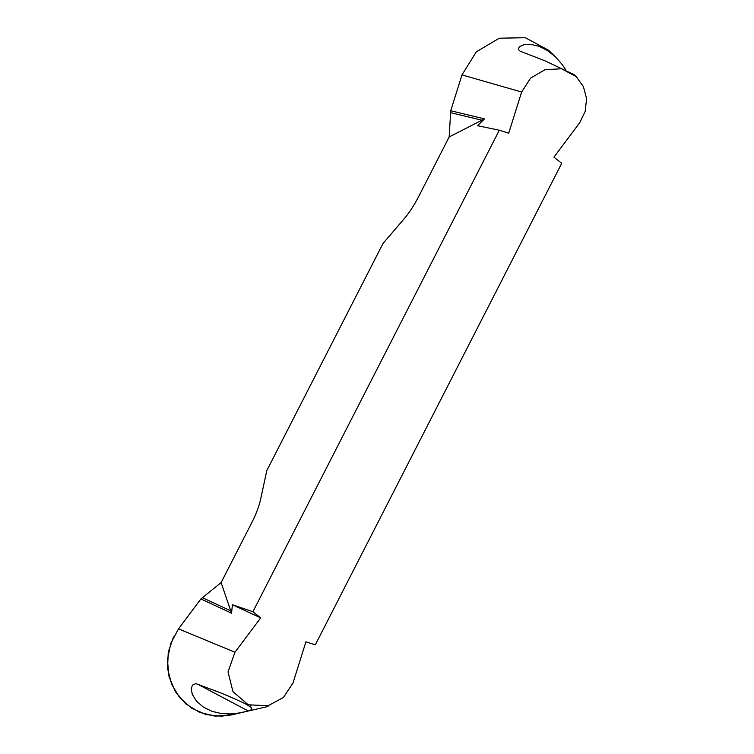 <?xml version="1.0" encoding="UTF-8"?>
<svg xmlns="http://www.w3.org/2000/svg" width="754" height="754" viewBox="0 0 754 754"><rect width="100%" height="100%" fill="white"/><g stroke="black" fill="none" stroke-linecap="round" stroke-linejoin="round"><path stroke-width="1.13" d="M579.666 122.779L585.208 111.375L586.584 98.548L583.379 86.531L576.16 76.588L561.476 68.755L545.038 69.717L530.599 78.096L521.627 92.035L508.714 133.204L499.308 130.225L252.901 611.748L260.686 617.875L234.956 652.248L228.019 671.927L232.958 691.654L248.245 704.801L268.132 705.735L283.476 697.45L292.995 682.992L305.917 641.833L315.313 644.811L561.73 163.288L553.936 157.152L579.666 122.779M499.308 130.225L477.565 125.692L484.483 118.887L449.158 136.964L450.732 110.744L461.976 74.91L476.33 51.809L499.327 38.209L525.293 37.7L548.592 50.264L550.609 52.252M576.254 76.663L574.246 74.75L544.727 60.697L520.166 51.206L518.375 49.51L519.308 46.739L524.039 44.656L530.882 44.401L538.865 46.248L547.413 50.48L555.142 56.569L561.881 64.165L565.651 69.613M231.073 714.99L215.229 716.168L199.612 712.379L185.748 703.831L175.38 691.691L169.037 676.668L167.416 659.901L170.772 643.398L178.51 628.864L200.903 598.94L221.111 582.597L251.459 523.285A36.484 9.171 -62.1 0 0 260.545 499.629L266.841 470.505L383.023 243.467L404.417 218.481A36.484 9.171 -62.1 0 0 418.809 196.266L449.158 136.964M197.652 684.18C212.081 689.957 220.441 691.984 245.135 703.68C254.975 709.401 250.62 708.383 251.393 709.674L248.311 711.013L239.272 712.973L230.479 713.934L221.195 713.529L211.978 711.333L203.278 707.064L196.304 700.947L192.27 694.321L191.233 688.788L192.449 685.103L195.456 683.727L197.652 684.18L248.311 711.013L268.009 706.47M221.111 582.597L231.535 613.191L232.421 604.736L252.901 611.748M260.686 617.875L232.421 604.736M200.903 598.94L231.535 613.191M450.732 110.744L484.483 118.887M202.223 597.592L231.233 611.079M450.392 112.619L482.372 120.329M173.514 636.96L168.265 652.078L167.548 668.496L171.582 684.189L179.593 697.469L191.422 708.063L205.965 714.566L221.393 716.3L236.643 713.378M249.828 706.564L250.959 705.735M461.976 74.91L521.627 92.035M178.51 628.864L234.956 652.248M548.752 50.49L555.142 56.569M231.016 715.009L244.654 711.861"/></g></svg>

